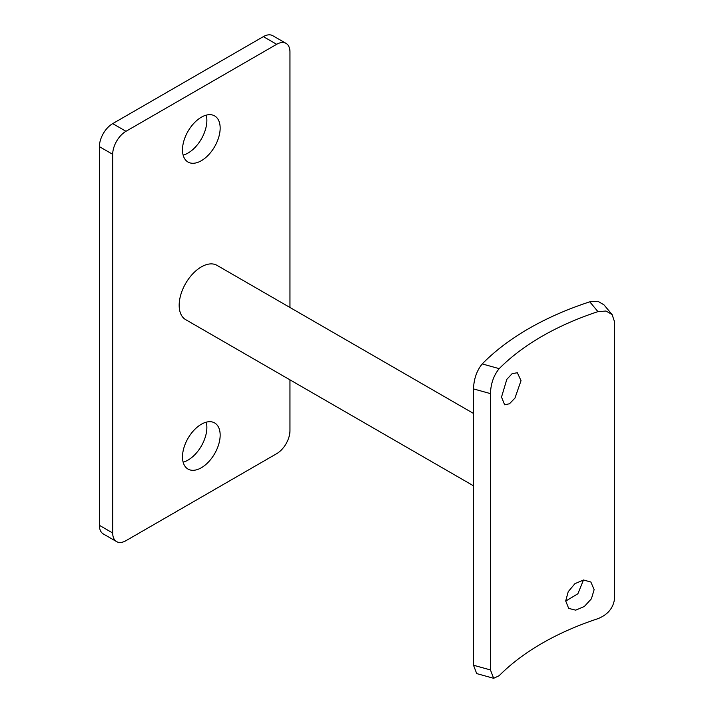 <?xml version="1.0" encoding="UTF-8"?>
<svg xmlns="http://www.w3.org/2000/svg" width="714" height="714" viewBox="0 0 714 714"><rect width="100%" height="100%" fill="white"/><g stroke="black" fill="none" stroke-linecap="round" stroke-linejoin="round"><path stroke-width="1.07" d="M594.128 589.693L591.406 598.778L584.347 606.498L575.698 610.158L568.692 608.399L565.702 600.947L568.219 591.683L574.931 583.668L583.543 580L590.889 582.035L594.128 589.693M565.702 601.108L577.885 593.753L583.454 580.009M521.024 380.678L514.964 398.082L509.457 403.776L504.646 404.802L501.514 397.082L506.815 379.366L512.161 373.627L517.355 372.753L521.024 380.678M183.141 462.154A26.632 15.378 120 0 0 188.032 460.084A26.632 15.378 120 0 0 206.221 422.179M201.321 467.759A26.632 15.378 120 0 0 218.725 444.286A26.632 15.378 120 0 0 214.646 422.938A26.632 15.378 120 0 0 201.321 424.259A26.632 15.378 120 0 0 183.926 447.732A26.632 15.378 120 0 0 188.005 469.071A26.632 15.378 120 0 0 201.321 467.759M183.141 155.125A26.632 15.378 120 0 0 188.032 153.046A26.632 15.378 120 0 0 206.221 115.15M201.321 160.721A26.632 15.378 120 0 0 218.725 137.249A26.632 15.378 120 0 0 214.646 115.909A26.632 15.378 120 0 0 201.321 117.23A26.632 15.378 120 0 0 183.926 140.703A26.632 15.378 120 0 0 188.005 162.042A26.632 15.378 120 0 0 201.321 160.721M473.498 413.442L216.994 265.349A31.336 18.091 120 0 0 192.842 273.748A31.336 18.091 120 0 0 179.169 305.28A31.336 18.091 120 0 0 185.658 319.631L473.498 485.815M289.955 307.475L289.955 51.979A18.805 10.853 120 0 0 286.064 43.376A18.805 10.853 120 0 0 276.666 44.304L125.985 131.296A18.805 10.853 120 0 0 112.696 154.322L112.696 533.001A18.805 10.853 120 0 0 116.587 541.605A18.805 10.853 120 0 0 125.985 540.676L276.666 453.685A18.805 10.853 120 0 0 289.955 430.658L289.955 379.848M286.064 43.376L272.766 35.7A18.805 10.853 120 0 0 263.368 36.628L112.696 123.62A18.805 10.853 120 0 0 99.398 146.647L99.398 525.326A18.805 10.853 120 0 0 103.289 533.929L116.587 541.605M490.438 669.937L493.651 678.3L499.193 675.676A265.733 153.421 180 0 1 597.948 618.663C607.971 614.611 613.522 607.81 614.602 598.252L614.602 321.925L612.112 314.597L606.016 311.027L597.948 311.634L589.773 301.826A284.529 164.274 0 0 0 482.218 363.926L499.193 368.647C493.722 375.323 490.804 383.641 490.438 393.61L490.438 669.937L473.498 665.234L476.702 673.588L493.651 678.3M499.193 368.647A265.733 153.421 180 0 1 597.948 311.634M490.438 393.61L473.498 388.907L473.498 665.234M473.498 388.907C473.855 378.973 476.765 370.646 482.218 363.926M589.773 301.826L597.85 301.246L603.955 304.824L612.112 314.597M112.696 154.322L99.398 146.647M125.985 131.296L112.696 123.62M112.696 533.001L99.398 525.326M276.666 44.304L263.368 36.628"/></g></svg>
